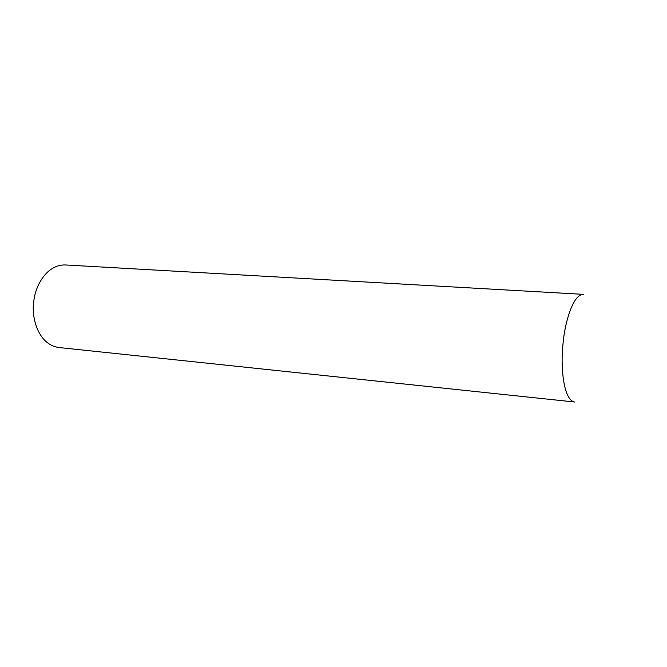 <?xml version="1.0" encoding="UTF-8"?>
<svg xmlns="http://www.w3.org/2000/svg" width="667" height="667" viewBox="0 0 667 667"><rect width="100%" height="100%" fill="white"/><g stroke="black" fill="none" stroke-linecap="round" stroke-linejoin="round"><path stroke-width="1" d="M33.834 301.142C30.999 316.825 38.011 344.581 58.696 347.499L574.554 401.993C562.906 399.883 560.455 363.99 563.073 343.197C564.774 323.345 572.803 294.172 583.45 294.355L65.516 264.966C46.69 264.257 35.201 286.093 33.834 301.142"/></g></svg>
